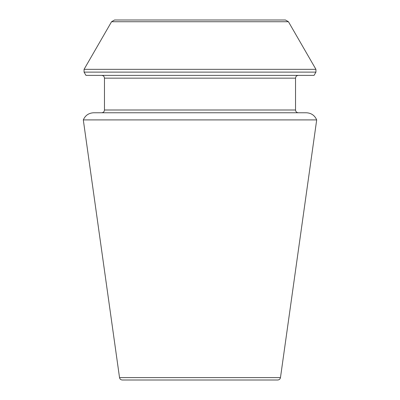 <?xml version="1.0" encoding="UTF-8"?>
<svg xmlns="http://www.w3.org/2000/svg" width="400" height="400" viewBox="0 0 400 400"><rect width="100%" height="100%" fill="white"/><g stroke="black" fill="none" stroke-linecap="round" stroke-linejoin="round"><path stroke-width="0.6" d="M83.31 119.91L316.69 119.91C314.715 115.39 311.26 113.01 306.335 112.77L93.665 112.77C88.74 113.01 85.285 115.39 83.31 119.91L119.53 377.615C119.84 379.075 120.75 379.87 122.27 380L277.73 380C279.235 379.885 280.145 379.09 280.47 377.615L316.69 119.91M315.935 72.115L314.05 75.385L85.95 75.385L84.065 72.115L84.065 69.345L315.935 69.345L315.935 72.115L84.065 72.115M285.45 20L114.55 20L285.45 20L288.445 21.73L315.935 69.345M298.31 112.77C296.625 112.605 295.705 111.68 295.54 110L295.54 78.155C295.705 76.47 296.625 75.55 298.31 75.385M280.47 377.615L119.53 377.615M288.445 21.73L111.555 21.73L84.065 69.345M295.54 78.155L104.46 78.155C104.315 76.485 103.39 75.565 101.69 75.385M295.54 110L104.46 110L104.46 78.155M111.555 21.73L114.55 20M104.46 110C104.315 111.665 103.39 112.59 101.69 112.77"/></g></svg>
